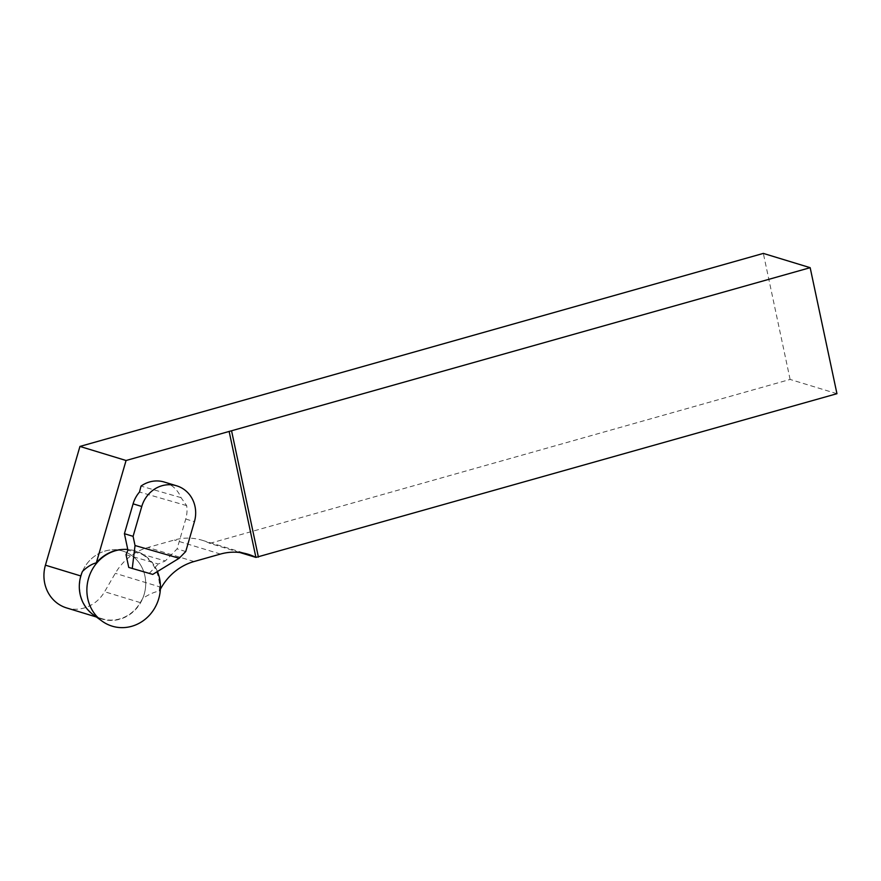<?xml version="1.0" encoding="UTF-8"?>
<svg xmlns="http://www.w3.org/2000/svg" width="881" height="881" viewBox="0 0 881 881"><rect width="100%" height="100%" fill="white"/><g stroke="black" fill="none" stroke-linecap="round" stroke-linejoin="round"><path stroke-width="0.66" stroke-dasharray="4.41 3.3" d="M93.012 614.542A35.537 32.971 106.9 0 0 132.524 612.383A35.537 32.971 106.9 0 0 143.691 571.582A35.537 32.971 106.9 0 0 112.735 549.799A35.537 32.971 106.9 0 0 82.462 571.428L81.118 576.053A35.218 32.674 106.9 0 0 102.251 618.792A35.218 32.674 106.9 0 0 140.288 602.604L142.7 598.452C148.812 594.389 154.34 591.933 159.274 591.085L160.375 589.191M157.435 571.527A39.381 36.539 106.9 0 0 127.767 549.458M164.284 482.05A29.536 27.399 -73.1 0 1 181.046 497.644L186.673 505.639A29.536 27.399 -73.1 0 1 185.759 519.03L177.081 548.885L165.287 560.944L127.921 550.162M186.673 505.639L139.506 492.039M185.737 551.528L177.081 548.885M152.732 574.401L128.747 567.43M126.038 554.7L158.338 564.016L165.287 560.944M181.046 497.644L141.015 486.103M149.219 573.333L158.338 564.016M239.874 552.519L209.788 543.357A55.789 51.759 106.9 0 0 201.98 540.207A55.789 51.759 106.9 0 0 174.339 540.009L147.931 547.464A55.789 51.759 106.9 0 0 115.301 573.311L104.608 591.724A35.218 32.674 -73.1 0 1 66.56 607.912M209.788 543.357L790.114 379.436L836.95 393.697M790.114 379.436L763.331 253.409M82.462 571.428A35.537 32.971 -73.1 0 1 112.735 549.799L123.208 549.414A39.138 36.308 -73.1 0 1 159.274 591.085M123.208 549.414L112.735 549.799A35.537 32.971 -73.1 0 1 142.7 598.452M185.759 519.03L194.415 521.673M140.288 602.604L104.608 591.724M161.432 587.374L115.301 573.311M220.47 554.061L174.339 540.009M194.062 561.527L147.931 547.464M96.403 617.008L102.251 618.792M201.98 540.207L248.112 554.259"/><path stroke-width="1.32" d="M96.403 617.008L66.56 607.912A35.218 32.674 -73.1 0 1 45.427 565.184L79.94 446.436L126.071 460.499L96.326 562.838C91.899 563.95 87.274 566.813 82.462 571.428A35.537 32.971 106.9 0 0 93.012 614.542L102.053 621.116A39.381 36.539 106.9 0 0 145.828 618.715A39.381 36.539 106.9 0 0 158.195 573.509A39.381 36.539 106.9 0 0 157.435 571.527M127.767 549.458A39.381 36.539 106.9 0 0 123.913 549.381A39.381 36.539 106.9 0 0 88.706 577.848A39.381 36.539 106.9 0 0 102.053 621.116M133.086 536.342L135.035 545.526L179.162 558.257L185.737 551.528L194.415 521.673A29.536 27.399 106.9 0 0 176.696 485.827A29.536 27.399 106.9 0 0 176.332 485.717A29.536 27.399 106.9 0 0 141.764 506.487L133.086 536.342L124.419 533.699L127.921 550.162L126.038 554.7L128.747 567.43L152.732 574.401L179.162 558.257M124.419 533.699L133.097 503.844A29.536 27.399 -73.1 0 1 139.506 492.039L141.015 486.103A29.536 27.399 -73.1 0 1 163.921 481.94A29.536 27.399 -73.1 0 1 164.284 482.05L176.696 485.827M135.035 545.526L132.26 568.498M160.375 589.191L161.432 587.374A55.789 51.759 -73.1 0 1 194.062 561.527L220.47 554.061A55.789 51.759 -73.1 0 1 248.112 554.259A55.789 51.759 -73.1 0 1 255.919 557.409L836.95 393.697L810.168 267.681L126.071 460.499M229.126 431.382L255.919 557.409L239.874 552.519M810.168 267.681L763.331 253.409L79.94 446.436M258.408 557.122L231.626 431.095M96.326 562.838A39.138 36.308 -73.1 0 1 123.208 549.414L123.913 549.381M141.764 506.487L133.097 503.844M45.427 565.184L80.821 575.965"/></g></svg>
